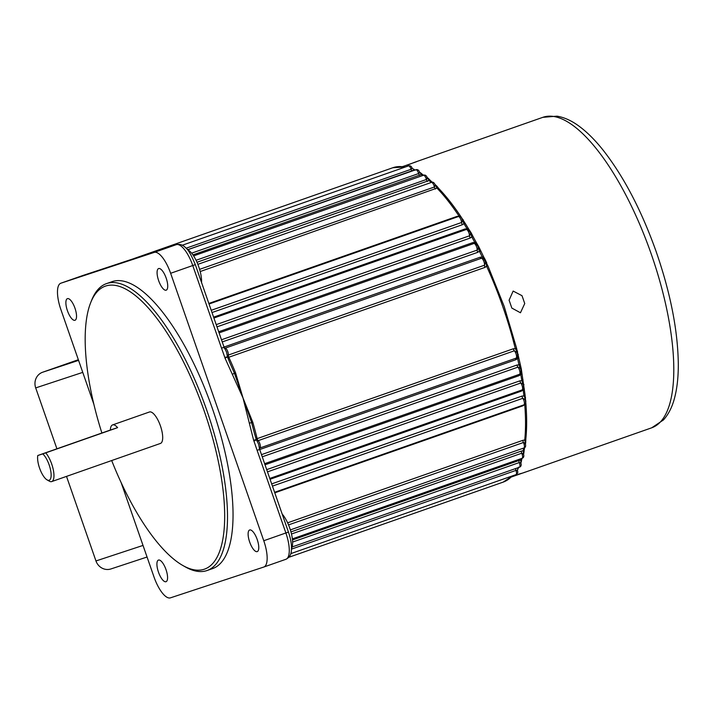 <?xml version="1.0" encoding="UTF-8"?>
<svg xmlns="http://www.w3.org/2000/svg" width="714" height="714" viewBox="0 0 714 714"><rect width="100%" height="100%" fill="white"/><g stroke="black" fill="none" stroke-linecap="round" stroke-linejoin="round"><path stroke-width="1.07" d="M111.687 460.539A149.931 52.006 -109.3 0 0 182.9 565.524A149.931 52.006 -109.3 0 0 204.347 411.416A149.931 52.006 -109.3 0 0 90.696 302.629A149.931 52.006 -109.3 0 0 101.888 433.005M90.696 302.629L91.642 300.246A152.011 52.729 70.7 0 1 106.475 283.619A152.011 52.729 70.7 0 1 206.873 410.541A152.011 52.729 70.7 0 1 207.105 570.513A152.011 52.729 70.7 0 1 185.131 566.8L182.9 565.524M110.349 430.042L117.614 427.641A16.663 5.774 -109.3 0 0 112.571 424.919A16.663 5.774 -109.3 0 0 110.349 430.042L37.788 455.514A14.575 5.06 -109.3 0 0 39.565 468.081A14.575 5.06 -109.3 0 0 47.088 479.897A14.575 5.06 -109.3 0 0 49.168 464.912A14.575 5.06 -109.3 0 0 42.733 453.881L45.732 452.854A16.663 5.774 70.7 0 1 51.703 464.038A16.663 5.774 70.7 0 1 51.729 481.575A16.663 5.774 70.7 0 1 49.32 481.165L47.088 479.897M207.105 570.513L212.638 568.576A152.011 52.729 -109.3 0 0 212.406 408.604A152.011 52.729 -109.3 0 0 112.009 281.682L106.475 283.619M230.095 363.399L234.415 373.199L235.593 372.895L243.01 397.966L252.756 422.188A166.594 57.789 70.7 0 1 257.156 438.628L513.33 348.771L515.312 348.682A166.594 57.789 -109.3 0 0 502.87 306.815A166.594 57.789 -109.3 0 0 486.591 266.224A2.08 0.5 -24.6 0 1 488.01 266.09L484.395 259.209L482.28 257.067A166.594 57.789 -109.3 0 0 479.362 251.176L477.764 252.319L222.241 341.944M226.552 352.109L227.48 356.884L224.794 357.366L221.527 348.155L224.089 347.245L226.552 352.109M253.648 440.324L256.237 439.485L258.584 444.099L259.682 449.445L257.12 450.356L253.961 441.109A6.23 5.837 -108.3 0 1 253.648 440.324L243.01 397.966L225.035 358.178L227.48 356.884M191.62 253.167L418.636 173.547L419.814 172.547L419.386 172.261M196.047 260.28L426.436 179.473L427.454 178.304L426.945 177.697M199.59 269.356L434.433 186.988L435.21 185.006M485.609 262.734A2.08 0.634 -16.6 0 0 486.18 262.886L486.591 266.224L484.993 267.393L228.81 357.241A2.08 0.723 70.7 0 1 228.346 355.045L484.52 265.189L485.538 262.511L485.654 263.314L485.261 261.351C482.994 257.647 484.976 259.236 481.45 258.272L225.106 348.182A4.159 1.437 70.7 0 1 227.802 351.663A4.159 1.437 70.7 0 1 228.346 355.045A2.08 1.598 6.9 0 0 227.32 355.938M513.33 348.771A2.08 0.723 70.7 0 0 514.33 350.797L516.784 352.252L516.392 351.565L517.302 353.341C518.168 355.983 517.784 357.571 516.151 358.125L516.052 358.16A4.159 1.437 -109.3 0 0 516.017 353.805A4.159 1.437 -109.3 0 0 514.33 350.797L258.156 440.654A4.159 1.437 70.7 0 1 259.842 443.653A4.159 1.437 70.7 0 1 259.869 448.017A2.08 1.955 67.4 0 0 259.78 448.053L259.209 448.535M519.328 374.332A4.168 1.446 -109.3 0 0 519.453 374.306C521.22 373.699 521.648 372.092 520.729 369.468L520.015 367.969L517.953 367.13L262.243 456.817M523.282 385.123L522.826 383.891L520.792 383.016L267.482 471.865M525.111 400.09L524.799 399.197L525.165 400.072C526.075 402.491 525.656 404.088 523.889 404.865A4.123 1.428 -109.3 0 0 523.889 400.527A4.123 1.428 -109.3 0 0 522.818 398.305L272.453 486.118M524.888 399.394L522.818 398.305A2.08 0.723 70.7 0 1 522.014 396.074L523.915 395.931A2.08 1.08 -6.4 0 0 525.031 394.815L521.3 368.933L516.49 347.888A2.08 0.527 -13.8 0 1 515.312 348.682L517.052 351.538A2.08 0.66 -21.9 0 0 516.704 352.038M287.626 522.826L522.934 440.297A2.08 0.723 70.7 0 0 523.424 442.501A4.168 1.446 -109.3 0 1 523.871 443.608A4.168 1.446 -109.3 0 1 523.88 447.99C525.656 447.544 526.084 445.947 525.165 443.18L523.424 442.501L288.536 524.897M290.946 531.903L521.381 451.078A2.08 0.723 70.7 0 0 521.764 453.229A4.168 1.446 -109.3 0 1 522.041 453.943A4.168 1.446 -109.3 0 1 522.05 458.326C523.781 457.754 524.237 456.246 523.424 453.792L521.764 453.229L291.482 534.001M292.481 539.936L518.998 460.485A2.08 0.723 -109.3 0 0 519.274 462.556A4.168 1.446 -109.3 0 1 519.39 462.859A4.168 1.446 -109.3 0 1 519.399 467.242C521.095 466.554 521.577 465.135 520.845 462.975L519.274 462.556L292.615 542.051M158.633 280.611A11.451 3.972 70.7 0 1 158.615 268.562A11.451 3.972 70.7 0 1 166.175 278.121A11.451 3.972 70.7 0 1 166.192 290.179A11.451 3.972 70.7 0 1 158.633 280.611M249.668 542.033A11.451 3.972 70.7 0 1 249.65 529.984A11.451 3.972 70.7 0 1 257.219 539.543A11.451 3.972 70.7 0 1 257.227 551.601A11.451 3.972 70.7 0 1 249.668 542.033M158.463 572.128A11.451 3.972 70.7 0 1 158.446 560.079A11.451 3.972 70.7 0 1 166.014 569.638A11.451 3.972 70.7 0 1 166.032 581.696A11.451 3.972 70.7 0 1 158.463 572.128M67.428 310.706A11.451 3.972 70.7 0 1 67.411 298.657A11.451 3.972 70.7 0 1 74.979 308.216A11.451 3.972 70.7 0 1 74.997 320.274A11.451 3.972 70.7 0 1 67.428 310.706M187.282 249.534A20.822 7.22 70.7 0 1 198.751 266.759A20.822 7.22 70.7 0 1 201.553 282.53M282.164 514.009A20.822 7.22 70.7 0 1 289.786 528.181A20.822 7.22 70.7 0 1 291.508 548.548M51.729 481.575L160.463 443.43A16.663 5.774 -109.3 0 0 160.436 425.901A16.663 5.774 -109.3 0 0 149.431 411.996L112.571 424.919M117.614 427.641L45.732 452.854M121.139 482.584L154.001 576.966A24.99 8.666 -109.3 0 0 170.45 597.841L263.761 567.05A24.99 8.666 -109.3 0 0 263.814 567.032A24.99 8.666 -109.3 0 0 263.769 540.739L170.637 273.292A24.99 8.666 -109.3 0 0 154.188 252.408L60.886 283.199A24.99 8.666 -109.3 0 0 60.833 283.217A24.99 8.666 -109.3 0 0 60.868 309.519L93.829 404.169M522.934 440.297L524.736 440.038A2.08 1.571 5.8 0 0 525.843 438.807L525.843 438.807C526.905 428.338 526.914 416.565 525.87 403.49L525.031 394.815M525.263 443.474A2.08 1.607 7.3 0 1 525.397 443.287L524.736 440.038A166.594 57.789 -109.3 0 0 524.754 404.651L522.951 405.784L274.783 492.83M208.836 303.45L456.987 216.404L459.102 216.172A166.594 57.789 -109.3 0 0 436.986 188.103L200.197 271.534M518.998 460.485L520.747 460.128A2.08 1.776 18 0 0 521.818 459.084L522.059 458.317M521.381 451.078L523.148 450.775A2.08 1.687 11.2 0 0 524.255 449.606L524.638 447.544M525.513 401.714L525.129 398.225L523.915 395.931A166.594 57.789 -109.3 0 0 523.183 389.951L521.407 391.111L270.062 479.272M266.715 469.634L519.917 380.83L521.845 380.705A2.08 0.901 -9.1 0 0 522.978 379.678M524.308 388.871A2.08 1.009 -7.5 0 1 523.183 389.951L523.594 385.141L521.845 380.705A166.594 57.789 -109.3 0 0 520.792 374.502L519.042 375.68L265.019 464.787M261.485 454.639L517.007 365.015L518.962 364.908A2.08 0.714 -11.5 0 0 520.113 363.997M521.934 373.52A2.08 0.83 -10.1 0 1 520.792 374.502L520.961 369.477L518.962 364.908A166.594 57.789 -109.3 0 0 517.605 358.499L515.883 359.695L259.717 449.543M224.026 347.058L480.192 257.21L482.28 257.067A2.08 0.616 154.1 0 1 483.726 257.004L485.092 259.441A2.08 0.812 151.7 0 0 484.395 259.209L484.146 259.307M218.689 331.742L472.713 242.644L474.819 242.474A166.594 57.789 -109.3 0 0 471.776 236.932L470.196 238.048L216.994 326.86M213.611 317.159L464.957 228.998L467.063 228.792A166.594 57.789 -109.3 0 0 463.93 223.652L462.351 224.732L212.004 312.545M431.238 182.481A166.594 57.789 -109.3 0 0 429.043 180.535L427.561 177.982A2.08 1.705 129 0 1 428.186 178.277L430.64 180.767A2.08 1.669 130.8 0 0 429.043 180.535L196.975 262.261M422.724 175.528A166.594 57.789 -109.3 0 0 421.287 174.528L419.877 172.458A2.08 1.794 121.9 0 1 420.368 172.663L422.795 174.689A2.08 1.767 124.3 0 0 421.287 174.528L192.923 254.898M414.789 170.102A2.08 1.847 115.7 0 0 413.817 170.173L187.666 249.704M405.017 167.112A166.594 57.789 -109.3 0 0 392.852 167.728L133.83 258.593M144.13 255.273A4.168 3.936 71.8 0 0 144.005 255.317L111.821 265.929A4.168 3.909 -108.3 0 1 111.893 265.911L111.893 265.911A4.168 3.909 -108.3 0 1 111.946 265.894M170.637 273.292L192.753 265.537A24.99 8.666 -109.3 0 0 176.304 244.652L144.317 255.21A4.168 3.713 -108.5 0 1 144.362 255.193A4.168 3.713 -108.5 0 1 144.406 255.175M290.794 553.627L515.954 474.649A4.159 1.437 -109.3 0 0 515.99 470.383L517.489 470.776L517.436 470.294A2.08 1.981 0.6 0 0 517.454 470.588M221.483 339.775L477.193 250.078L478.282 248.142L477.916 246.526C476.988 243.885 475.649 242.876 473.882 243.501A4.168 1.446 -109.3 0 0 473.784 243.545L219.091 332.885M216.217 324.638L469.526 235.79L470.562 233.826L470.24 232.55C469.205 229.747 467.857 228.739 466.206 229.533L213.914 318.025M211.228 310.304L461.601 222.482L462.601 220.546L462.27 219.609M186.104 248.213L411.13 169.28L411.951 167.861L412.487 168.602A2.08 1.946 -50.5 0 1 412.165 168.254M122.612 262.341A4.168 3.659 -108.6 0 1 122.656 262.324L139.703 256.701A4.168 4.07 72.4 0 0 139.587 256.737M252.756 422.188L251.649 422.688L254.345 433.023M232.3 374.422L234.415 373.199L251.649 422.688L249.248 423.081M518.766 357.634A2.08 0.643 -12.4 0 1 517.605 358.499L517.471 351.154M523.433 453.818A2.08 1.714 13.1 0 1 523.558 453.64L523.148 450.775A166.594 57.789 -109.3 0 0 523.648 448.071M520.809 462.708A2.08 1.803 20.4 0 1 520.908 462.574L520.747 460.128A166.594 57.789 -109.3 0 0 521.22 458.611M516.99 470.722L517.864 469.107L517.543 468.018A2.08 1.856 26.8 0 0 518.105 467.697M411.639 168.308L413.781 169.173A2.08 1.803 121.1 0 0 413.263 168.977L412.478 168.593A2.08 1.946 -50.5 0 0 412.496 168.602A2.08 1.946 -50.5 0 0 413.263 168.977L413.817 170.173A166.594 57.789 -109.3 0 1 414.147 170.325M435.04 184.435A2.08 1.731 127 0 0 434.924 184.355L437.075 186.39A2.08 1.482 138.8 0 0 437.066 186.39L438.628 188.362A2.08 1.553 136.1 0 0 436.986 188.103L435.192 184.819M438.628 188.362C446 196.038 453.363 205.373 460.7 216.369L465.492 223.812A2.08 1.062 148.1 0 0 463.93 223.652L461.699 218.225M471.035 232.621L473.293 237.012A2.08 0.884 150.7 0 0 471.776 236.932L470.383 232.345L467.063 228.792A2.08 0.991 149.2 0 1 468.616 228.926L471.035 232.621A2.08 0.937 149.9 0 0 470.383 232.345A2.08 0.937 -30.1 0 1 470.151 232.318M480.808 251.453A2.08 0.696 153.2 0 0 480.825 251.158A2.08 0.696 153.2 0 0 479.362 251.176L478.077 246.33L474.819 242.474A2.08 0.812 151.7 0 1 476.318 242.519L478.683 246.535A2.08 0.75 152.4 0 0 478.077 246.33A2.08 0.75 -27.6 0 1 477.844 246.33M524.754 404.651A2.08 1.178 -4.6 0 0 525.87 403.49M460.7 216.369A2.08 1.16 146.3 0 0 459.102 216.172M478.683 246.857A2.08 0.75 152.4 0 0 478.683 246.535L483.726 257.004A2.08 0.616 154.1 0 1 483.699 257.272M256.353 439.779L253.961 441.109M154.188 252.408L176.304 244.652A4.168 3.909 -108.3 0 1 176.367 244.634L139.703 256.701A4.168 4.07 72.4 0 1 139.81 256.665M37.788 455.514L42.733 453.881M402.535 166.549A164.506 57.066 70.7 0 1 403.571 166.264L416.467 161.739A164.506 57.066 -109.3 0 0 415.084 162.14A164.506 57.066 -109.3 0 0 414.736 162.257A164.506 57.066 -109.3 0 0 413.727 162.64L406.891 165.336M518.569 474.176L521.889 473.257A164.506 57.066 -109.3 0 0 523.282 472.846A164.506 57.066 -109.3 0 0 523.63 472.73A164.506 57.066 -109.3 0 0 524.638 472.347L525.04 472.132M524.638 472.347L511.733 476.872A164.506 57.066 70.7 0 1 511.429 476.997M524.736 303.548A164.506 57.066 -109.3 0 0 521.996 295.685L513.143 291.062L509.091 300.21A164.506 57.066 70.7 0 1 511.831 308.073L520.452 312.768L524.736 303.548M66.509 476.39L95.962 560.954L143.023 545.425M56.906 448.785L35.7 387.907A12.495 11.719 -108.3 0 1 42.653 372.226L78.576 360.374M78.344 359.704L42.653 372.226M111.134 568.88A12.495 11.719 -108.3 0 1 110.938 568.942A12.495 11.719 -108.3 0 1 95.962 560.954M419.707 175.349A2.08 0.723 70.7 0 1 418.636 173.547A4.168 1.446 -109.3 0 0 418.529 173.234A4.168 1.446 -109.3 0 0 415.78 169.753C417.529 169.218 418.806 170.039 419.591 172.208L420.082 172.52L419.591 172.208M427.472 181.41A2.08 0.723 70.7 0 1 426.436 179.473A4.168 1.446 -109.3 0 0 426.204 178.75A4.168 1.446 -109.3 0 0 423.456 175.269C425.16 174.609 426.463 175.519 427.374 177.982M435.415 189.031A2.08 0.723 70.7 0 1 434.433 186.988A4.123 1.428 -109.3 0 0 434.103 185.872A4.123 1.428 -109.3 0 0 431.381 182.427C433.032 181.668 434.362 182.641 435.361 185.354L435.37 185.381A2.08 1.669 -32.5 0 0 436.316 186.015A2.08 1.482 138.8 0 1 437.066 186.39M462.351 224.732A2.08 0.723 70.7 0 1 461.601 222.482A4.168 1.446 -109.3 0 0 461.048 220.055A4.168 1.446 -109.3 0 0 458.299 216.574C460.066 215.94 461.405 216.949 462.333 219.591L462.601 220.546M470.196 238.048A2.08 0.723 70.7 0 1 469.526 235.79A4.168 1.446 -109.3 0 0 468.955 233.014A4.168 1.446 -109.3 0 0 466.206 229.533M477.764 252.319A2.08 0.723 70.7 0 1 477.193 250.078A4.168 1.446 -109.3 0 0 476.631 246.982A4.168 1.446 -109.3 0 0 473.882 243.501L219.082 332.876M484.993 267.393A2.08 0.723 70.7 0 1 484.52 265.189A4.159 1.437 -109.3 0 0 483.985 261.806A4.159 1.437 -109.3 0 0 481.281 258.325A2.08 0.723 70.7 0 1 480.192 257.21M264.635 463.681L519.453 374.306A4.168 1.446 -109.3 0 0 519.444 369.923A4.168 1.446 -109.3 0 0 517.953 367.13A2.08 0.723 70.7 0 1 517.007 365.015M521.8 389.96A4.168 1.446 -109.3 0 0 522.086 389.933A4.168 1.446 -109.3 0 0 522.077 385.551A4.168 1.446 -109.3 0 0 520.792 383.016A2.08 0.723 70.7 0 1 519.917 380.83M512.598 475.827L503.129 482.129A166.594 57.789 -109.3 0 0 512.17 475.979M271.677 483.887L522.014 396.074M227.686 357.491A2.08 0.491 -24.5 0 0 228.81 357.241A166.594 57.789 70.7 0 1 235.593 372.895M111.821 265.929L83.002 275.443A24.99 8.666 -109.3 0 0 82.949 275.461A24.99 8.666 -109.3 0 0 82.895 275.479M60.886 283.199L83.002 275.443A4.168 3.909 -108.3 0 1 83.127 275.399M263.868 567.014L285.877 559.294A24.99 8.666 -109.3 0 0 285.93 559.276A24.99 8.666 -109.3 0 0 285.886 532.983L257.12 450.356M263.769 540.739L288.447 532.064C290.901 539.195 291.874 545.46 291.357 550.869C291.151 554.742 289.349 557.545 285.93 559.276L263.814 567.032M221.527 348.155L192.753 265.537L195.315 264.617L224.089 347.245M225.035 358.178A6.23 5.837 -108.3 0 1 224.794 357.366M412.228 170.932A2.08 0.723 70.7 0 1 411.13 169.28A4.159 1.437 -109.3 0 0 408.426 165.916L182.24 245.25M288.447 532.064L259.682 449.445A2.08 0.723 70.7 0 1 259.869 448.017L516.052 358.16A2.08 0.723 70.7 0 0 515.883 359.695M515.785 468.509A2.08 0.723 70.7 0 0 515.99 470.383L291.49 549.12M256.79 440.592A2.08 1.58 -45 0 0 258.156 440.654A2.08 0.723 70.7 0 1 257.156 438.628A2.08 0.518 -13.9 0 0 256.121 439.146M518.275 354.572A2.08 0.759 -11 0 1 517.891 355.144A2.08 0.491 -4.6 0 0 517.686 355.233M521.3 368.933A2.08 0.776 -10.8 0 1 520.961 369.477A2.08 0.776 -10.8 0 0 520.783 369.629M519.042 375.68A2.08 0.723 70.7 0 1 519.176 374.404M523.933 384.507A2.08 0.955 -8.3 0 1 523.594 385.141A2.08 0.955 -8.3 0 0 523.433 385.301M521.407 391.111A2.08 0.723 70.7 0 1 521.479 390.147M525.522 397.573A2.08 0.901 -9.1 0 1 525.129 398.225A2.08 1.241 -21.1 0 0 524.835 399.269M522.951 405.784A2.08 0.723 70.7 0 1 522.969 405.186M518.194 468.536A2.08 1.776 18 0 1 517.864 469.107A2.08 1.981 0.6 0 0 517.436 470.294L518.543 467.143M457.406 216.886A2.08 0.723 70.7 0 1 456.987 216.404M463.145 219.689A2.08 1.107 147.2 0 0 462.467 219.359A2.08 1.107 -32.8 0 1 462.235 219.323M465.644 229.729A2.08 0.723 70.7 0 1 464.957 228.998M473.65 243.59A2.08 0.723 70.7 0 1 472.713 242.644M224.241 348.191L224.946 348.227A2.08 1.955 -104 0 0 225.106 348.182A2.08 0.723 70.7 0 1 224.053 347.147M520.908 462.574A2.08 1.803 20.4 0 0 521.158 462.136L521.818 459.084M523.558 453.64A2.08 1.714 13.1 0 0 523.862 453.042L524.255 449.606M525.397 443.287A2.08 1.607 7.3 0 0 525.709 442.591L525.843 438.807M525.531 401.696A2.08 1.276 -2.7 0 0 525.87 400.956M485.101 259.78A2.08 0.812 151.7 0 0 485.092 259.441L486.743 262.913M60.833 283.217L122.656 262.324A4.168 3.659 -108.6 0 1 122.701 262.315M543.167 117.212A164.506 57.066 -109.3 0 0 542.818 117.337L557.009 116.159C564.515 117.426 571.994 120.862 579.438 126.467C587.327 132.34 595.226 140.239 603.125 150.163C623.759 176.536 641.422 210.3 656.104 251.444C670.437 292.767 677.836 330.252 678.3 363.89C678.371 376.858 677.131 388.184 674.587 397.868C672.267 406.9 668.554 414.263 663.458 419.939L651.721 427.802A164.506 57.066 -109.3 0 0 651.293 254.184A164.506 57.066 -109.3 0 0 543.167 117.212M82.762 372.378L35.7 387.907M516.49 347.888L504.155 306.36L488.01 266.09M269.776 478.434L522.086 389.933C523.862 389.317 524.281 387.711 523.362 385.096L522.826 383.9M503.129 482.129L288.84 557.286M415.78 169.753L187.737 249.739M423.456 175.269L193.583 255.898M431.381 182.427L197.849 264.341M458.299 216.574L209.032 304.003M523.889 404.865L274.604 492.303M523.88 447.99L290.357 529.895M522.05 458.326L292.365 538.883M519.399 467.242L292.142 546.951M515.954 474.649C517.623 473.846 518.123 472.516 517.471 470.66M408.426 165.916C410.22 165.487 411.451 166.219 412.112 168.111M525.165 443.18L525.076 443.983M523.424 453.783L523.255 454.238M392.852 167.728L405.481 166.942M520.836 462.931L521.158 462.136M413.781 169.173L415.164 170.235M523.54 454.211L523.862 453.042M422.795 174.689L423.581 175.233M525.433 444.17L525.709 442.591M427.213 177.607L428.105 178.214M428.186 178.277L427.177 177.518M430.64 180.767L432.389 182.311M465.492 223.812L468.616 228.926M473.293 237.012L476.318 242.519M256.237 439.485L254.309 432.907M230.14 363.506L227.57 357.178M195.315 264.617C191.102 254.612 187.898 249.016 185.72 247.829C183.123 244.964 180.008 243.893 176.367 244.634M414.736 162.257L542.818 117.337M523.63 472.73L651.721 427.802M110.938 568.942L147.057 557.027"/></g></svg>

